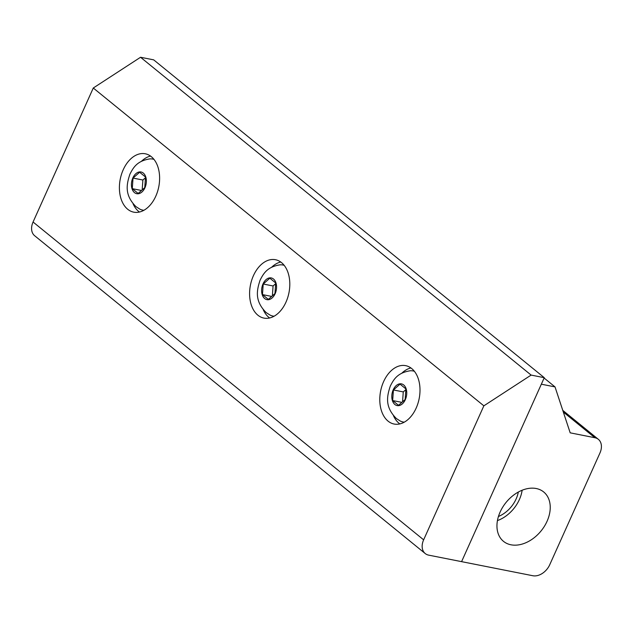 <?xml version="1.0" encoding="UTF-8"?>
<svg xmlns="http://www.w3.org/2000/svg" width="633" height="633" viewBox="0 0 633 633"><rect width="100%" height="100%" fill="white"/><g stroke="black" fill="none" stroke-linecap="round" stroke-linejoin="round"><path stroke-width="0.95" d="M139.648 172.263L145.511 177.034L144.759 187.621L138.144 193.437L132.281 188.666L133.033 178.079L139.648 172.263M141.499 190.486L132.281 188.666M145.463 177.754L142.884 180.025L142.18 189.884M142.884 180.025L133.033 178.079M134.505 192.63A11.07 7.303 101.2 0 1 135.85 173.695A11.07 7.303 101.2 0 1 146.334 182.225A11.07 7.303 101.2 0 1 134.505 192.63M143.913 210.283A26.008 17.162 101.2 0 1 142.71 210.109A26.008 17.162 101.2 0 1 139.846 209.135L135.968 206.643C124.377 195.043 126.458 184.607 129.907 174.217C133.373 167.389 137.179 160.885 149.784 158.899A26.008 17.162 101.2 0 1 152.798 159.089A26.008 17.162 101.2 0 1 153.977 159.389M269.84 278.204L275.703 282.975L274.951 293.562L268.337 299.377L262.473 294.606L263.225 284.019L269.84 278.204M271.684 296.426L262.473 294.606M275.656 283.695L273.076 285.966L272.372 295.825M273.076 285.966L263.225 284.019M264.689 298.57A11.07 7.303 101.2 0 1 266.042 279.636A11.07 7.303 101.2 0 1 276.526 288.165A11.07 7.303 101.2 0 1 264.689 298.57M274.105 316.223A26.008 17.162 101.2 0 1 272.902 316.049A26.008 17.162 101.2 0 1 270.038 315.076L266.161 312.583C254.569 300.984 256.642 290.547 260.1 280.158C263.565 273.329 267.371 266.825 279.976 264.839A26.008 17.162 101.2 0 1 282.991 265.029A26.008 17.162 101.2 0 1 284.17 265.33M400.032 384.144L405.895 388.915L405.144 399.502L398.521 405.318L392.666 400.547L393.417 389.96L400.032 384.144M401.876 402.366L392.666 400.547M405.848 389.635L403.268 391.906L402.564 401.765M403.268 391.906L393.417 389.96M394.881 404.511A11.07 7.303 101.2 0 1 396.234 385.576A11.07 7.303 101.2 0 1 406.718 394.106A11.07 7.303 101.2 0 1 394.881 404.511M404.297 422.164A26.008 17.162 101.2 0 1 403.094 421.989A26.008 17.162 101.2 0 1 400.23 421.016L396.353 418.524C384.761 406.924 386.834 396.487 390.292 386.098C393.75 379.27 397.564 372.766 410.168 370.78A26.008 17.162 101.2 0 1 413.183 370.97A26.008 17.162 101.2 0 1 414.362 371.27M522.13 490.243A30.147 21.38 -50.9 0 1 497.427 520.595M518.316 492.055A25.771 18.27 -50.9 0 1 498.432 516.496M510.95 544.791A31.84 22.574 -50.9 0 1 502.895 540.835A31.84 22.574 -50.9 0 1 506.084 502.412A31.84 22.574 -50.9 0 1 543.059 491.477A31.84 22.574 -50.9 0 1 544.704 525.786A31.84 22.574 -50.9 0 1 510.95 544.791M555.022 386.905L570.191 432.837L594.878 437.727A14.876 10.547 -50.9 0 1 598.359 439.326A14.876 10.547 -50.9 0 1 599.934 453.038L549.721 564.763A14.876 10.547 -50.9 0 1 532.851 575.737L461.584 561.645L541.334 384.199L555.022 386.905L544.111 378.028M257.884 315.194A29.751 19.639 101.2 0 1 251.681 280.261A29.751 19.639 101.2 0 1 275.474 259.72A29.751 19.639 101.2 0 1 288.964 292.715A29.751 19.639 101.2 0 1 263.929 318.098A29.751 19.639 101.2 0 1 257.884 315.194M263.265 309.727A29.751 19.639 -78.8 0 0 268.851 317.37A29.751 19.639 -78.8 0 0 269.65 317.972M280.72 262.015A29.751 19.639 -78.8 0 0 271.668 267.205M127.692 209.262A29.751 19.639 101.2 0 1 121.489 174.32A29.751 19.639 101.2 0 1 145.281 153.779A29.751 19.639 101.2 0 1 158.772 186.782A29.751 19.639 101.2 0 1 133.737 212.158A29.751 19.639 101.2 0 1 127.692 209.262M133.072 203.786A29.751 19.639 -78.8 0 0 138.659 211.43A29.751 19.639 -78.8 0 0 139.458 212.031M150.527 156.074A29.751 19.639 -78.8 0 0 141.476 161.273M388.076 421.135A29.751 19.639 101.2 0 1 381.873 386.201A29.751 19.639 101.2 0 1 405.666 365.66A29.751 19.639 101.2 0 1 419.157 398.655A29.751 19.639 101.2 0 1 394.122 424.039A29.751 19.639 101.2 0 1 388.076 421.135M393.457 415.667A29.751 19.639 -78.8 0 0 399.043 423.303A29.751 19.639 -78.8 0 0 399.842 423.912M410.912 367.955A29.751 19.639 -78.8 0 0 401.86 373.146M483.857 405.832L531.127 375.084L544.269 377.679L461.584 561.645L428.691 555.141A14.876 10.547 -50.9 0 1 425.21 553.535A14.876 10.547 -50.9 0 1 423.635 539.83L483.857 405.832L93.28 88.011L33.066 222.009A14.876 10.547 129.1 0 0 34.641 235.721L425.21 553.535M544.269 377.679L153.692 59.858L140.55 57.263L531.127 375.084M140.55 57.263L93.28 88.011M594.878 437.727L563.323 412.043M33.066 222.009L423.635 539.83M142.71 210.109L143.826 210.33M152.798 159.089L153.914 159.31M272.902 316.049L274.018 316.271M282.991 265.029L284.106 265.251M403.094 421.989L404.21 422.211M413.183 370.97L414.299 371.191M598.359 439.326L562.769 410.366"/></g></svg>
